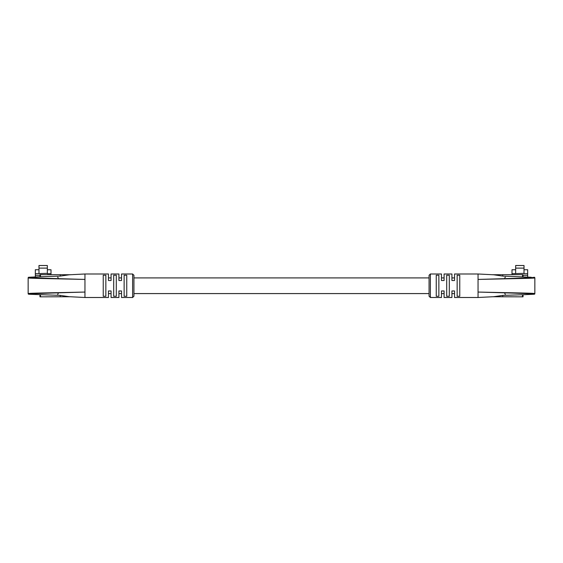 <?xml version="1.0" encoding="UTF-8"?>
<svg xmlns="http://www.w3.org/2000/svg" width="563" height="563" viewBox="0 0 563 563"><rect width="100%" height="100%" fill="white"/><g stroke="black" fill="none" stroke-linecap="round" stroke-linejoin="round"><path stroke-width="0.84" d="M31.739 294.231L28.804 294.231L28.15 293.576A0.654 0.654 0 0 0 28.804 294.231L60.248 295.399L69.263 296.701L84.957 297.496L84.957 292.056C56.194 292.873 28.797 293.668 28.804 294.231M57.532 294.231A0.654 0.654 0 0 0 58.186 293.576M58.186 277.911A0.654 0.654 0 0 0 57.532 277.256M31.739 277.256L28.804 277.256C28.797 277.819 55.983 278.608 84.957 279.431L84.957 292.056C55.857 292.739 28.27 293.119 28.15 293.576L28.15 277.911A0.654 0.654 0 0 1 28.804 277.256L39.973 276.75L39.959 274.645L70.122 274.737M35.335 277.102L35.335 273.709L47.348 273.337L47.348 273.709L51.001 273.709L51.001 274.645M35.335 275.293L39.959 275.293M38.988 273.337L38.988 268.115L47.348 268.115L47.348 273.337M47.348 268.115L47.348 265.504L38.988 265.504L38.988 268.115M38.988 269.747L35.335 269.747L35.335 273.709M47.348 269.747L51.001 269.747L51.001 273.709M70.122 296.75L39.959 296.842L39.959 294.738M132.622 273.991L133.931 275.293L133.931 296.194L132.622 297.496L132.622 273.991L121.524 273.991L121.524 280.522L118.913 280.522L118.913 273.991L111.08 273.991L111.08 280.522L108.462 280.522L108.462 273.991L84.957 273.991L69.263 274.786L60.248 276.088L39.973 276.75M84.957 297.496L108.462 297.496L108.462 290.965L111.08 290.965L111.08 297.496L118.913 297.496L118.913 290.965L121.524 290.965L121.524 297.496L132.622 297.496M126.745 285.744L126.745 296.272L124.134 296.272L124.134 275.216L126.745 275.216L126.745 285.744M116.302 285.744L116.302 296.272L113.691 296.272L113.691 275.216L116.302 275.216L116.302 285.744M105.851 285.744L105.851 296.272L103.24 296.272L103.24 275.216L105.851 275.216L105.851 285.744M84.957 273.991L84.957 279.431C55.843 278.748 28.263 278.368 28.15 277.911L28.804 277.256M531.261 294.231L534.196 294.231C534.203 293.668 507.017 292.88 478.043 292.056L478.043 279.431C507.143 278.748 534.73 278.368 534.85 277.911A0.654 0.654 0 0 0 534.196 277.256L534.85 277.911L534.85 293.576A0.654 0.654 0 0 1 534.196 294.231L523.027 294.738L523.041 296.842L492.878 296.75M531.261 277.256L502.752 276.088L493.737 274.786L478.043 273.991L478.043 279.431C506.806 278.615 534.203 277.819 534.196 277.256M505.468 277.256A0.654 0.654 0 0 0 504.814 277.911M504.814 293.576A0.654 0.654 0 0 0 505.468 294.231M511.999 274.645L511.999 273.709L524.012 273.337L524.012 273.709L527.665 273.709L527.665 275.293L523.041 275.293M515.652 273.337L515.652 268.115L524.012 268.115L524.012 273.337M524.012 268.115L524.012 265.504L515.652 265.504L515.652 268.115M515.652 269.747L511.999 269.747L511.999 273.709M524.012 269.747L527.665 269.747L527.665 273.709M527.665 277.102L527.665 275.293M492.878 274.737L523.041 274.645L523.041 276.75M430.378 297.496L429.069 296.194L429.069 275.293L430.378 273.991L430.378 297.496L441.476 297.496L441.476 290.965L444.087 290.965L444.087 297.496L451.92 297.496L451.92 290.965L454.538 290.965L454.538 297.496L478.043 297.496L493.737 296.701L502.752 295.399L523.027 294.738M478.043 273.991L454.538 273.991L454.538 280.522L451.92 280.522L451.92 273.991L444.087 273.991L444.087 280.522L441.476 280.522L441.476 273.991L430.378 273.991M436.255 285.744L436.255 275.216L438.866 275.216L438.866 296.272L436.255 296.272L436.255 285.744M446.698 285.744L446.698 275.216L449.309 275.216L449.309 296.272L446.698 296.272L446.698 285.744M457.149 285.744L457.149 275.216L459.76 275.216L459.76 296.272L457.149 296.272L457.149 285.744M478.043 297.496L478.043 292.056C507.157 292.739 534.737 293.119 534.85 293.576L534.196 294.231M60.248 296.842L60.248 295.399M60.248 276.088L60.248 274.645M40.48 276.714L40.48 274.645M40.48 296.842L40.48 294.773M502.752 274.645L502.752 276.088M502.752 295.399L502.752 296.842M522.52 294.773L522.52 296.842M522.52 274.645L522.52 276.714M454.538 277.911L451.92 277.911M444.087 277.911L441.476 277.911M429.069 277.911L133.931 277.911M121.524 277.911L118.913 277.911M111.08 277.911L108.462 277.911M454.538 293.576L451.92 293.576M444.087 293.576L441.476 293.576M429.069 293.576L133.931 293.576M121.524 293.576L118.913 293.576M111.08 293.576L108.462 293.576"/></g></svg>
